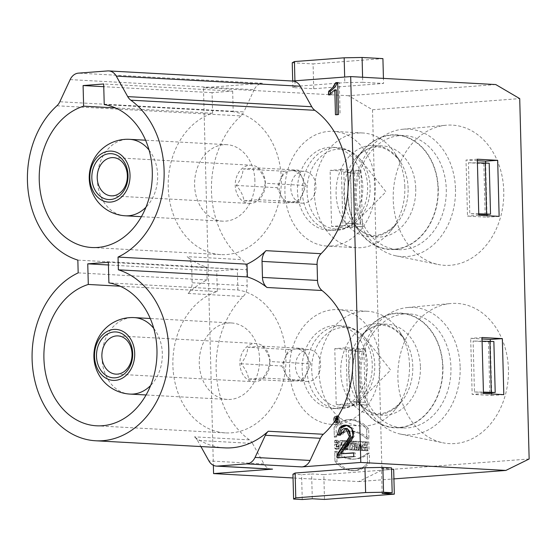 <?xml version="1.0" encoding="UTF-8"?>
<svg xmlns="http://www.w3.org/2000/svg" width="557" height="557" viewBox="0 0 557 557"><rect width="100%" height="100%" fill="white"/><g stroke="black" fill="none" stroke-linecap="round" stroke-linejoin="round"><path stroke-width="0.42" stroke-dasharray="2.79 2.09" d="M361.966 450.536L360.504 450.46L360.17 449.019L358.478 448.928L358.221 450.334L356.759 450.251L358.318 441.652L359.947 441.743L361.966 450.536L360.504 450.46L360.17 449.019L358.478 448.928L358.221 450.334L356.759 450.251L358.318 441.652L359.947 441.743L361.966 450.536L363.979 450.39L361.959 441.59L360.33 441.499L358.764 450.098L360.233 450.181L360.49 448.775L362.182 448.865L362.51 450.307L363.979 450.39M354.628 446.951L353.73 450.084L351.933 449.986L352.964 446.408A2.792 1.713 -94.3 0 1 352.212 443.365A2.792 1.713 -94.3 0 1 353.681 441.402A2.792 1.713 -94.3 0 1 353.82 441.402L356.007 441.527L356.236 450.223L354.767 450.147L354.684 446.965M350.715 449.924L349.253 449.84L349.079 443.247L347.923 443.184L347.867 441.074L351.641 441.283L351.697 443.393L350.541 443.33L350.715 449.924L349.253 449.84L349.079 443.247L347.923 443.184L347.867 441.074L351.641 441.283L351.697 443.393L350.541 443.33L350.715 449.924L352.727 449.771L352.553 443.177L353.709 443.24L353.653 441.13L349.873 440.921L349.928 443.031L351.084 443.094L351.258 449.687L352.727 449.771M347.31 449.736L345.848 449.652L345.618 440.949L347.088 441.033L347.31 449.736L345.848 449.652L345.618 440.949L347.088 441.033L347.31 449.736L349.323 449.583L349.093 440.879L347.631 440.803L347.853 449.499L349.323 449.583M333.678 419.567A3.433 2.11 -94.3 0 1 335.537 416.26A3.433 2.11 -94.3 0 1 337.897 419.525A3.433 2.11 -94.3 0 1 336.052 423.111A3.433 2.11 -94.3 0 1 333.678 419.567A3.433 2.11 -94.3 0 1 336.776 416.775A3.433 2.11 -94.3 0 1 336.929 422.707A3.433 2.11 -94.3 0 1 333.678 419.567M367.529 463.166A45.723 28.059 -94.3 0 1 334.966 461.377L334.708 451.428A54.391 33.385 85.7 0 0 367.272 453.217L367.529 463.166A45.723 28.059 -94.3 0 1 353.73 470.644A45.723 28.059 -94.3 0 1 334.966 461.377L334.708 451.428A54.391 33.385 85.7 0 0 353.855 459.135A54.391 33.385 85.7 0 0 367.272 453.217L367.529 463.166L369.542 463.013L369.284 453.064A54.391 33.385 -94.3 0 1 355.867 458.982A54.391 33.385 -94.3 0 1 336.72 451.274L336.978 461.224A45.723 28.059 85.7 0 0 355.742 470.491A45.723 28.059 85.7 0 0 369.542 463.013M367.049 450.822L365.58 450.738L365.489 447.313L363.86 447.222L363.951 450.648L362.489 450.571L362.259 441.868L363.728 441.945L363.812 445.113L365.434 445.203L365.35 442.035L366.819 442.119L367.049 450.822L365.58 450.738L365.489 447.313L363.86 447.222L363.951 450.648L362.489 450.571L362.259 441.868L363.728 441.945L363.812 445.113L365.434 445.203L365.35 442.035L366.819 442.119L367.049 450.822L369.054 450.669L368.831 441.966L367.362 441.882L367.446 445.05L365.817 444.959L365.733 441.798L364.271 441.715L364.501 450.418L365.963 450.495L365.872 447.069L367.502 447.16L367.592 450.585L369.054 450.669M344.741 449.59L343.342 449.513L343.209 444.653L341.942 449.436L340.083 449.339L339.854 440.636L341.253 440.712L341.378 445.461L342.625 440.789L344.511 440.893L344.741 449.59L343.342 449.513L343.209 444.653L341.942 449.436L340.083 449.339L339.854 440.636L341.253 440.712L341.378 445.461L342.625 440.789L344.511 440.893L344.741 449.59L346.746 449.436L346.524 440.74L344.63 440.636L343.391 445.308L343.265 440.559L341.866 440.483L342.095 449.186L343.947 449.283L345.222 444.507L345.347 449.36L346.746 449.436M334.075 427.219L334.332 437.168A54.391 33.385 -94.3 0 1 366.896 438.965L366.638 429.015A45.723 28.059 85.7 0 0 334.075 427.219L334.332 437.168A54.391 33.385 -94.3 0 1 347.749 431.257A54.391 33.385 -94.3 0 1 366.896 438.965L366.638 429.015A45.723 28.059 85.7 0 0 347.874 419.748A45.723 28.059 85.7 0 0 334.075 427.219L336.087 427.073A45.723 28.059 -94.3 0 1 349.887 419.595A45.723 28.059 -94.3 0 1 368.65 428.862L368.908 438.812A54.391 33.385 85.7 0 0 349.761 431.104A54.391 33.385 85.7 0 0 336.344 437.022L336.087 427.073M351.927 227.521L350.457 171.486L330.106 170.365L331.575 226.4L351.927 227.521L362.454 226.622L342.882 225.543L341.413 169.509L360.992 170.588L362.454 226.622M495.786 84.567L348.571 95.72L372.501 109.75L381.935 470.143L358.673 481.582L293.038 477.969M348.571 95.72L203.472 87.734L213.359 465.297M334.778 348.654L355.129 349.768L356.591 405.802L336.247 404.681L334.778 348.654L346.085 347.798L347.547 403.825L367.126 404.904L365.657 348.87L346.085 347.798M336.143 444.27L334.68 444.194L334.792 448.406C340.612 453.454 340.202 437.064 334.59 440.712L334.639 442.606C336.95 439.919 339.443 447.194 336.212 446.909L336.143 444.27L334.68 444.194L334.792 448.406L336.992 449.144L339.171 444.131L335.62 440.441L334.59 440.712L334.639 442.606L335.732 442.349L336.707 446.993L336.212 446.909L336.143 444.27L338.155 444.117L338.224 446.756L338.719 446.839L337.744 442.195L336.651 442.453L336.602 440.559L337.633 440.288L341.176 443.978L338.997 448.991L336.804 448.26L336.693 444.04L338.155 444.117M489.833 392.817L488.496 341.88L473.116 341.03L482.09 341.176M483.434 392.462L474.446 391.968L473.116 341.03M490.313 341.323L491.657 392.692M491.692 393.987L491.727 395.463L472.155 394.391L470.686 338.357L482.028 338.976M359.223 173.032L354.544 173.436L343.836 172.19L359.223 173.032L360.56 223.97L355.874 224.374L345.173 223.127L360.56 223.97M343.836 172.19L345.173 223.127M382.13 493.474L381.482 468.639L391.529 467.88M314.74 225.794A41.483 32.647 93.1 0 1 298.726 178.317A41.483 32.647 93.1 0 1 332.411 147.292A41.483 32.647 93.1 0 1 362.802 188.377A41.483 32.647 93.1 0 1 331.213 230.104A41.483 32.647 93.1 0 1 327.85 230.138A41.483 32.647 93.1 0 1 314.74 225.794M319.412 404.083A41.483 32.647 93.1 0 1 303.398 356.598A41.483 32.647 93.1 0 1 337.076 325.58A41.483 32.647 93.1 0 1 367.474 366.659A41.483 32.647 93.1 0 1 335.885 408.392A41.483 32.647 93.1 0 1 332.522 408.427A41.483 32.647 93.1 0 1 319.412 404.083M254.897 180.635A38.294 30.134 -86.9 0 0 226.852 144.681A38.294 30.134 -86.9 0 0 194.658 181.262A38.294 30.134 -86.9 0 0 222.647 221.157A38.294 30.134 -86.9 0 0 254.897 180.635M259.562 358.924A38.294 30.134 93.1 0 1 227.312 399.439A38.294 30.134 93.1 0 1 199.329 359.55A38.294 30.134 93.1 0 1 231.524 322.969A38.294 30.134 93.1 0 1 259.562 358.924M442.933 367.035A57.441 45.201 -86.9 0 0 396.215 313.159A57.441 45.201 -86.9 0 0 368.254 327.899A57.441 45.201 -86.9 0 0 363.763 409.534A57.441 45.201 -86.9 0 0 414.394 423.243A57.441 45.201 -86.9 0 0 442.933 367.035M409.513 365.197A57.441 45.201 -86.9 0 0 399.661 331.645A57.441 45.201 -86.9 0 0 367.446 311.272A57.441 45.201 -86.9 0 0 319.154 366.144A57.441 45.201 -86.9 0 0 361.138 425.98A57.441 45.201 -86.9 0 0 395.386 409.263A57.441 45.201 -86.9 0 0 409.513 365.197M336.303 424.309A57.441 45.201 93.1 0 1 331.645 424.357A57.441 45.201 93.1 0 1 289.668 364.522A57.441 45.201 93.1 0 1 337.953 309.65A57.441 45.201 93.1 0 1 380.02 363.575A57.441 45.201 93.1 0 1 336.303 424.309M438.268 188.753A57.441 45.201 -86.9 0 0 411.254 139.034A57.441 45.201 -86.9 0 0 363.582 149.617A57.441 45.201 -86.9 0 0 359.091 231.252A57.441 45.201 -86.9 0 0 409.729 244.962A57.441 45.201 -86.9 0 0 438.268 188.753M404.842 186.915A57.441 45.201 -86.9 0 0 394.99 153.363A57.441 45.201 -86.9 0 0 362.781 132.984A57.441 45.201 -86.9 0 0 314.489 187.855A57.441 45.201 -86.9 0 0 356.466 247.691A57.441 45.201 -86.9 0 0 390.722 230.974A57.441 45.201 -86.9 0 0 404.842 186.915M331.631 246.02A57.441 45.201 93.1 0 1 326.973 246.069A57.441 45.201 93.1 0 1 284.996 186.233A57.441 45.201 93.1 0 1 333.288 131.361A57.441 45.201 93.1 0 1 375.348 185.293A57.441 45.201 93.1 0 1 331.631 246.02M294.925 80.807L295.071 86.405L292.885 87.595L313.73 88.744L383.564 83.453L383.432 78.384M313.73 88.744L313.076 63.909L382.917 58.617M312.289 498.766L311.642 473.93L323.833 474.606L324.48 499.434M323.833 474.606L393.674 469.314M381.482 468.639L391.564 469.196M477.363 160.695L466.021 160.068L467.483 216.102L487.062 217.181L487.02 215.698M486.985 214.41L485.641 163.034M489.199 163.229L483.831 163.591L468.444 162.748L469.781 213.686L478.755 213.832M483.831 163.591L485.161 214.536M478.762 214.18L469.781 213.686M365.225 402.258L356.612 402.439L349.845 401.409L365.225 402.258L363.895 351.321L355.282 351.502L348.508 350.471L363.895 351.321M349.845 401.409L348.508 350.471M508.43 369.326A70.203 55.247 -86.9 0 0 450.592 303.537A70.203 55.247 -86.9 0 0 397.997 370.482A70.203 55.247 -86.9 0 0 442.933 442.787A70.203 55.247 -86.9 0 0 508.43 369.326M503.758 191.044A70.203 55.247 -86.9 0 0 445.927 125.248A70.203 55.247 -86.9 0 0 393.326 192.193A70.203 55.247 -86.9 0 0 438.262 264.505A70.203 55.247 -86.9 0 0 503.758 191.044M372.501 109.75L519.716 98.603M529.15 458.989L381.935 470.143M358.673 481.582L393.924 478.909M468.444 162.748L477.419 162.888M350.611 173.213L351.947 224.158M354.544 173.436L355.874 224.374M474.446 391.968L483.42 392.114M493.864 341.518L488.496 341.88M360.546 402.655L359.209 351.718M356.612 402.439L355.282 351.502M455.48 189.046A63.825 50.227 93.1 0 1 395.936 255.83A63.825 50.227 93.1 0 1 355.088 190.09A63.825 50.227 93.1 0 1 402.906 129.231A63.825 50.227 93.1 0 1 455.48 189.046M446.275 189.227A57.12 44.95 93.1 0 1 398.164 249.668A57.12 44.95 93.1 0 1 356.417 190.167A57.12 44.95 93.1 0 1 404.445 135.595A57.12 44.95 93.1 0 1 446.275 189.227M438.011 188.774A57.12 44.95 93.1 0 1 389.907 249.216A57.12 44.95 93.1 0 1 348.062 192.645A57.12 44.95 93.1 0 1 391.557 135.191A57.12 44.95 93.1 0 1 396.187 135.142A57.12 44.95 93.1 0 1 438.011 188.774M460.152 367.328A63.825 50.227 93.1 0 1 400.608 434.112A63.825 50.227 93.1 0 1 359.752 368.372A63.825 50.227 93.1 0 1 407.571 307.52A63.825 50.227 93.1 0 1 460.152 367.328M450.94 367.509A57.12 44.95 93.1 0 1 402.836 427.957A57.12 44.95 93.1 0 1 361.089 368.449A57.12 44.95 93.1 0 1 409.11 313.883A57.12 44.95 93.1 0 1 450.94 367.509M442.683 367.056A57.12 44.95 93.1 0 1 394.579 427.498A57.12 44.95 93.1 0 1 352.727 370.934A57.12 44.95 93.1 0 1 396.222 313.48A57.12 44.95 93.1 0 1 400.852 313.431A57.12 44.95 93.1 0 1 442.683 367.056M362.593 77.242L362.725 82.304L344.811 82.638L344.665 77.04M292.885 87.595L292.71 80.974M292.94 474.216L301.595 474.696L311.642 473.93M302.242 499.525L301.595 474.696M295.071 86.405L344.811 82.638M292.237 62.767L313.076 63.909M362.725 82.304L383.564 83.453M232.666 91.083L233.202 111.706A71.804 56.501 93.1 0 1 280.965 188.9A71.804 56.501 93.1 0 1 220.802 254.612A71.804 56.501 93.1 0 1 168.346 190.069A71.804 56.501 93.1 0 1 212.607 113.266L212.064 92.65L232.666 91.083L103.686 83.989M233.202 111.706L104.229 104.612M212.607 113.266L115.487 107.926M212.064 92.65L103.762 86.69M237.874 289.988L237.331 269.372L216.736 270.932L217.272 291.555A71.804 56.501 -86.9 0 0 173.011 368.358A71.804 56.501 -86.9 0 0 225.474 432.9A71.804 56.501 -86.9 0 0 285.63 367.181A71.804 56.501 -86.9 0 0 237.874 289.988L108.894 282.893M217.272 291.555L120.152 286.207M216.736 270.932L108.427 264.972M237.331 269.372L108.357 262.277M56.911 105.781L240.937 115.905A12.762 10.047 -86.9 0 0 243.841 111.88L59.815 101.757M70.14 79.602L254.166 89.726A12.762 10.047 93.1 0 1 262.451 83.272L203.472 87.734M292.23 81.016L291.708 81.05A12.762 10.047 93.1 0 1 292.745 81.044M271.524 469.14A12.762 10.047 93.1 0 1 263.969 463.946L208.917 460.918M224.652 447.87A86.801 68.309 93.1 0 1 194.372 436.841A12.762 10.047 93.1 0 1 197.477 440.413L252.523 443.442A12.762 10.047 -86.9 0 0 249.418 439.87A86.801 68.309 93.1 0 1 243.193 296.491A12.762 10.047 -86.9 0 0 247.176 285.762L192.123 282.733A12.762 10.047 93.1 0 1 188.141 293.462A86.801 68.309 93.1 0 1 207.155 279.962L206.821 267.207A86.801 68.309 93.1 0 1 187.18 256.638A12.762 10.047 93.1 0 1 191.705 266.719L192.123 282.733M191.705 266.719L246.751 269.748A12.762 10.047 -86.9 0 0 242.232 259.666L187.18 256.638M197.477 440.413L200.91 446.568M252.523 443.442L263.969 463.946M246.751 269.748L247.176 285.762M254.166 89.726L243.841 111.88M78.175 272.867L207.155 279.962M77.841 260.112L206.821 267.207M503.807 394.648L491.727 395.463M483.462 393.534L472.155 394.391M481.993 337.5L470.686 338.357M477.321 159.211L466.021 160.068M478.79 215.246L467.483 216.102M499.142 216.367L487.062 217.181M240.937 115.905A86.801 68.309 -86.9 0 0 242.232 259.666M367.126 404.904L356.591 405.802M365.657 348.87L355.129 349.768M347.547 403.825L336.247 404.681M342.882 225.543L331.575 226.4M341.413 169.509L330.106 170.365M360.992 170.588L350.457 171.486M250.81 203.43A19.147 15.067 93.1 0 1 249.258 203.444A19.147 15.067 93.1 0 1 235.228 184.485A19.147 15.067 93.1 0 1 249.808 165.227A19.147 15.067 93.1 0 1 251.36 165.206A19.147 15.067 93.1 0 1 263.614 192.889A19.147 15.067 93.1 0 1 250.81 203.43M265.257 183.253L263.364 191.566L258.42 199.719L243.917 200.819C243.395 195.806 240.84 190.682 236.252 185.446C240.561 180.071 242.838 174.585 243.082 168.98L257.592 167.88C262.18 173.116 264.735 178.24 265.257 183.253L306.099 185.502L298.434 170.129L283.924 171.229L277.094 187.695L284.759 203.068L299.262 201.968L306.099 185.502M236.252 185.446L277.094 187.695M283.924 171.229L243.082 168.98M257.592 167.88L298.434 170.129M258.42 199.719L299.262 201.968M243.917 200.819L284.759 203.068M280.923 195.382A15.958 12.553 93.1 0 1 280.512 179.465A15.958 12.553 93.1 0 1 291.179 170.679A15.958 12.553 93.1 0 1 292.474 170.665A15.958 12.553 93.1 0 1 302.263 177.815A15.958 12.553 93.1 0 1 302.681 193.732A15.958 12.553 93.1 0 1 292.014 202.518A15.958 12.553 93.1 0 1 290.719 202.532A15.958 12.553 93.1 0 1 280.923 195.382M314.482 194.379A15.958 12.553 -86.9 0 0 304.268 171.312A15.958 12.553 -86.9 0 0 291.311 183.246A15.958 12.553 -86.9 0 0 297.473 201.509A15.958 12.553 -86.9 0 0 302.514 203.18A15.958 12.553 -86.9 0 0 314.482 194.379M255.475 381.712A19.147 15.067 93.1 0 1 253.922 381.726A19.147 15.067 93.1 0 1 239.9 362.767A19.147 15.067 93.1 0 1 254.479 343.509A19.147 15.067 93.1 0 1 256.025 343.495A19.147 15.067 93.1 0 1 268.279 371.171A19.147 15.067 93.1 0 1 255.475 381.712M269.922 361.535L268.028 369.855L263.092 378.001L248.589 379.101C248.067 374.088 245.512 368.971 240.916 363.735C245.233 358.353 247.51 352.866 247.754 347.269L262.256 346.169C266.845 351.404 269.407 356.522 269.922 361.535L310.771 363.784L303.099 348.417L288.596 349.511L281.758 365.984L289.431 381.35L303.934 380.25L310.771 363.784M240.916 363.735L281.758 365.984M288.596 349.511L247.754 347.269M262.256 346.169L303.099 348.417M263.092 378.001L303.934 380.25M248.589 379.101L289.431 381.35M285.595 373.663A15.958 12.553 93.1 0 1 285.177 357.747A15.958 12.553 93.1 0 1 295.851 348.961A15.958 12.553 93.1 0 1 297.139 348.954A15.958 12.553 93.1 0 1 306.935 356.097A15.958 12.553 93.1 0 1 307.353 372.02A15.958 12.553 93.1 0 1 296.679 380.8A15.958 12.553 93.1 0 1 295.391 380.814A15.958 12.553 93.1 0 1 285.595 373.663M319.147 372.668A15.958 12.553 -86.9 0 0 308.94 349.601A15.958 12.553 -86.9 0 0 295.983 361.528A15.958 12.553 -86.9 0 0 302.145 379.79A15.958 12.553 -86.9 0 0 307.185 381.461A15.958 12.553 -86.9 0 0 319.147 372.668M353.681 452.841L355.255 452.925L355.359 456.684L338.74 457.736M353.786 456.594L355.359 456.684M353.688 453.043L355.255 452.925M337.166 435.052L338.74 435.135M347.053 425.29L347.86 425.297L353.319 428.563L354.586 435.637L342.938 453.858M340.341 435.219L338.74 435.142M347.331 428.542L341.914 435.309M337.173 457.854L338.747 457.938M338.538 114.512L337.02 114.624M335.453 114.742L337.027 114.833M337.695 82.54L339.269 82.631L340.111 114.596M337.277 82.777L339.269 82.631M328.755 95.01L330.322 95.101L330.294 94.029M336.372 89.921L330.322 95.101M334.332 437.168L336.344 437.022M366.896 438.965L368.908 438.812M366.638 429.015L368.65 428.862M343.342 449.513L345.347 449.36M343.209 444.653L345.222 444.507M341.942 449.436L343.947 449.283M340.083 449.339L342.095 449.186M339.854 440.636L341.866 440.483M341.253 440.712L343.265 440.559M341.378 445.461L343.391 445.308M342.625 440.789L344.63 440.636M344.511 440.893L346.524 440.74M365.58 450.738L367.592 450.585M365.489 447.313L367.502 447.16M363.86 447.222L365.872 447.069M363.951 450.648L365.963 450.495M362.489 450.571L364.501 450.418M362.259 441.868L364.271 441.715M363.728 441.945L365.733 441.798M363.812 445.113L365.817 444.959M365.434 445.203L367.446 445.05M365.35 442.035L367.362 441.882M366.819 442.119L368.831 441.966M334.966 461.377L336.978 461.224M334.708 451.428L336.72 451.274M367.272 453.217L369.284 453.064M335.69 419.414A3.433 2.11 85.7 0 0 338.064 422.958A3.433 2.11 85.7 0 0 339.909 419.372A3.433 2.11 85.7 0 0 337.542 416.107A3.433 2.11 85.7 0 0 335.69 419.414M336.01 419.435A2.91 1.782 85.7 0 0 338.022 422.429A2.91 1.782 85.7 0 0 339.582 419.4A2.91 1.782 85.7 0 0 337.584 416.636A2.91 1.782 85.7 0 0 336.01 419.435M334.005 419.588A2.91 1.782 -94.3 0 1 335.579 416.782A2.91 1.782 -94.3 0 1 337.577 419.546A2.91 1.782 -94.3 0 1 336.017 422.582A2.91 1.782 -94.3 0 1 334.005 419.588A2.91 1.782 -94.3 0 1 336.623 417.221A2.91 1.782 -94.3 0 1 336.755 422.248A2.91 1.782 -94.3 0 1 334.005 419.588M334.68 444.194L336.693 444.04M334.792 448.406L336.804 448.26M334.59 440.712L336.602 440.559M334.639 442.606L336.651 442.453M336.212 446.909L338.224 446.756M345.848 449.652L347.853 449.499M345.618 440.949L347.631 440.803M347.088 441.033L349.093 440.879M349.253 449.84L351.258 449.687M349.079 443.247L351.084 443.094M347.923 443.184L349.928 443.031M347.867 441.074L349.873 440.921M351.641 441.283L353.653 441.13M351.697 443.393L353.709 443.24M350.541 443.33L352.553 443.177M354.649 445.398L354.252 443.532A0.926 0.571 85.7 0 0 353.709 444.423A0.926 0.571 85.7 0 0 354.301 445.377L354.252 443.532A0.926 0.571 85.7 0 0 354.21 443.532A0.926 0.571 85.7 0 0 353.709 444.465A0.926 0.571 85.7 0 0 354.301 445.377L356.313 445.224A0.926 0.571 -94.3 0 1 355.721 444.312A0.926 0.571 -94.3 0 1 356.222 443.379A0.926 0.571 -94.3 0 1 356.264 443.379L356.654 445.245M354.6 443.553L356.605 443.4M354.767 450.147L354.684 446.979L353.73 450.084L351.933 449.986L352.964 446.408A2.792 1.713 -94.3 0 1 352.233 443.261A2.792 1.713 -94.3 0 1 353.82 441.402L356.007 441.527L356.236 450.223L354.767 450.147L358.248 450.07L358.019 441.374L355.826 441.248A2.792 1.713 85.7 0 0 355.693 441.255A2.792 1.713 85.7 0 0 354.224 443.212A2.792 1.713 85.7 0 0 354.976 446.261L353.946 449.833L355.735 449.931L356.64 446.805M356.236 450.223L358.248 450.07M354.684 446.979L356.696 446.825L356.779 449.993M353.73 450.084L355.735 449.931M351.933 449.986L353.946 449.833M352.964 446.408L354.976 446.261M356.007 441.527L358.019 441.374M358.743 447.466L359.216 444.862L359.829 447.529L358.743 447.466L359.216 444.862L359.829 447.529L358.743 447.466L361.841 447.375L361.228 444.709L360.755 447.313M359.829 447.529L361.841 447.375M359.216 444.862L361.228 444.709M360.504 450.46L362.51 450.307M360.17 449.019L362.182 448.865M358.478 448.928L360.49 448.775M358.221 450.334L360.233 450.181M356.759 450.251L358.764 450.098M358.318 441.652L360.33 441.499M359.947 441.743L361.959 441.59M336.122 419.992L336.484 421.593L336.386 417.903L335.572 417.854A1.058 0.648 85.7 0 0 334.952 418.746A1.058 0.648 85.7 0 0 335.474 419.929L335.022 421.51L336.122 419.992L336.484 421.593L336.386 417.903L335.572 417.854A1.058 0.648 85.7 0 0 335.523 417.854A1.058 0.648 85.7 0 0 334.952 418.794A1.058 0.648 85.7 0 0 335.474 419.929L335.022 421.51L335.384 421.531L335.829 419.978L338.127 419.839L337.396 421.377L337.027 421.357L337.486 419.776A1.058 0.648 -94.3 0 1 336.957 418.641A1.058 0.648 -94.3 0 1 337.535 417.701A1.058 0.648 -94.3 0 1 337.584 417.701L338.398 417.75L338.496 421.44L338.127 419.839M336.08 418.411L336.108 419.463L335.613 419.435L335.586 418.384L336.08 418.411L336.108 419.463L335.613 419.435L335.565 418.384L338.085 418.258L337.57 418.23L337.626 419.282L338.113 419.31L338.085 418.258M336.108 419.463L338.113 419.31M336.156 421.572L338.169 421.419M336.484 421.593L338.496 421.44M336.386 417.903L338.398 417.75M335.474 419.929L337.486 419.776M335.022 421.51L337.027 421.357M335.384 421.531L337.396 421.377M335.829 419.978L337.841 419.825M319.551 226.058A41.483 32.647 -86.9 0 0 332.668 230.403A41.483 32.647 -86.9 0 0 367.543 190.773A41.483 32.647 -86.9 0 0 337.222 147.556A41.483 32.647 -86.9 0 0 303.544 178.581A41.483 32.647 -86.9 0 0 319.551 226.058M324.223 404.347A41.483 32.647 -86.9 0 0 337.333 408.692A41.483 32.647 -86.9 0 0 372.208 369.061A41.483 32.647 -86.9 0 0 341.894 325.845A41.483 32.647 -86.9 0 0 308.209 356.863A41.483 32.647 -86.9 0 0 324.223 404.347M149.095 150.112A38.294 30.134 93.1 0 1 157.659 175.288A38.294 30.134 93.1 0 1 145.948 207.232M125.409 215.803A38.294 30.134 93.1 0 1 97.426 175.915A38.294 30.134 93.1 0 1 129.621 139.334M153.76 328.393A38.294 30.134 93.1 0 1 162.331 353.57A38.294 30.134 93.1 0 1 150.62 385.514M130.08 394.091A38.294 30.134 93.1 0 1 102.091 354.196A38.294 30.134 93.1 0 1 134.286 317.615M420.41 367.014A45.625 35.899 93.1 0 1 397.747 411.658A45.625 35.899 93.1 0 1 357.531 400.768A45.625 35.899 93.1 0 1 361.096 335.934A45.625 35.899 93.1 0 1 398.958 327.523A45.625 35.899 93.1 0 1 420.41 367.014M412.786 366.583A45.751 36.003 -86.9 0 0 404.939 339.861A45.751 36.003 -86.9 0 0 353.514 335.182A45.751 36.003 -86.9 0 0 349.907 400.685A45.751 36.003 -86.9 0 0 401.534 401.674A45.751 36.003 -86.9 0 0 412.786 366.583M328.386 403.254A40.041 31.512 -86.9 0 0 362.489 398.513A40.041 31.512 -86.9 0 0 365.775 338.719A40.041 31.512 -86.9 0 0 318.005 344.323A40.041 31.512 -86.9 0 0 328.386 403.254M415.745 188.732A45.625 35.899 93.1 0 1 393.075 233.376A45.625 35.899 93.1 0 1 352.86 222.487A45.625 35.899 93.1 0 1 356.424 157.645A45.625 35.899 93.1 0 1 394.293 149.241A45.625 35.899 93.1 0 1 415.745 188.732M408.114 188.301A45.751 36.003 -86.9 0 0 400.267 161.572A45.751 36.003 -86.9 0 0 348.842 156.9A45.751 36.003 -86.9 0 0 345.243 222.396A45.751 36.003 -86.9 0 0 396.869 223.392A45.751 36.003 -86.9 0 0 408.114 188.301M323.721 224.972A40.041 31.512 -86.9 0 0 357.817 220.231A40.041 31.512 -86.9 0 0 361.11 160.43A40.041 31.512 -86.9 0 0 313.333 166.042A40.041 31.512 -86.9 0 0 323.721 224.972M262.451 83.272L78.426 73.141M107.682 70.927L291.708 81.05M249.418 439.87L194.372 436.841M188.141 293.462L243.193 296.491M354.301 445.377L356.313 445.224M354.252 443.532L356.264 443.379M353.82 441.402L355.826 441.248M335.613 419.435L337.626 419.282M335.586 418.384L337.598 418.23M335.572 417.854L337.584 417.701M327.85 230.138L332.668 230.403C342.04 230.828 350.423 227.437 357.817 220.231L385.966 191.789L361.11 160.43C354.551 152.458 346.586 148.169 337.222 147.556L332.411 147.292M332.522 408.427L337.333 408.692C346.705 409.11 355.094 405.719 362.489 398.513L390.638 370.071L365.782 338.719C359.216 330.747 351.258 326.458 341.894 325.845L337.076 325.58M226.852 144.681L145.6 140.211M222.647 221.157L141.394 216.687M231.524 322.969L150.272 318.5M227.312 399.439L146.059 394.969M395.386 409.263L401.534 401.674C385.179 418.056 370.509 417.757 357.531 400.768L363.763 409.534M399.661 331.645L404.939 339.861C390.478 321.786 375.864 320.47 361.096 335.934L368.254 327.899M367.446 311.272L337.953 309.65M361.138 425.98L331.645 424.357M390.722 230.974L396.869 223.392C380.515 239.775 365.845 239.468 352.86 222.487L359.091 231.252M394.99 153.363L400.267 161.572C385.806 143.497 371.192 142.188 356.424 157.645L363.582 149.617M362.781 132.984L333.288 131.361M356.466 247.691L326.973 246.069M395.936 255.83L438.262 264.505M402.906 129.231L445.927 125.248M404.445 135.595L396.187 135.142M398.164 249.668L389.907 249.216M400.608 434.112L442.933 442.787M407.571 307.52L450.592 303.537M409.11 313.883L400.852 313.431M402.836 427.957L394.579 427.498M220.802 254.612L91.828 247.517M225.474 432.9L96.493 425.799M111.233 195.848L249.258 203.444M113.343 157.617L251.36 165.206M290.719 202.532L302.514 203.18M292.474 170.665L304.268 171.312M115.905 374.137L253.922 381.726M118.007 335.899L256.025 343.495M295.391 380.814L307.185 381.461M297.139 348.954L308.94 349.601M347.86 425.297L346.287 425.207M349.761 431.104L347.749 431.257M349.887 419.595L347.874 419.748M355.742 470.491L353.73 470.644M355.867 458.982L353.855 459.135M337.542 416.107L335.537 416.26M338.064 422.958L336.052 423.111M337.584 416.636L335.579 416.782M338.022 422.429L336.017 422.582M336.992 449.144L338.997 448.991M335.62 440.441L337.633 440.288M335.732 442.349L337.744 442.195M336.707 446.993L338.719 446.839M355.693 441.255L353.681 441.402M356.222 443.379L354.21 443.532M337.57 418.23L335.565 418.384M337.535 417.701L335.523 417.854"/><path stroke-width="0.84" d="M293.038 477.969L213.582 473.596L272.554 469.126A12.762 10.047 93.1 0 1 271.524 469.14L216.471 466.112A12.762 10.047 -86.9 0 0 217.508 466.098L246.765 463.884A12.762 10.047 -86.9 0 0 255.05 457.422L265.376 435.268A12.762 10.047 93.1 0 1 268.279 431.243A86.801 68.309 93.1 0 1 224.652 447.87L95.672 440.775A86.801 68.309 93.1 0 1 32.654 367.711A86.801 68.309 93.1 0 1 78.175 272.867L77.841 260.112A86.801 68.309 -86.9 0 1 28.386 192.729A86.801 68.309 -86.9 0 1 56.911 105.781A12.762 10.047 93.1 0 0 59.815 101.757L70.14 79.602A12.762 10.047 -86.9 0 1 78.426 73.141L107.682 70.927A12.762 10.047 -86.9 0 1 108.719 70.92A12.762 10.047 -86.9 0 1 116.274 76.107L127.713 96.612L311.739 106.742A12.762 10.047 -86.9 0 0 314.844 110.307L130.818 100.183A12.762 10.047 93.1 0 1 127.713 96.612M213.359 465.297L213.582 473.596M483.42 392.114L495.201 392.455L489.833 392.817L483.434 392.462M482.028 338.976L490.264 339.429L490.313 341.323M491.657 392.692L491.692 393.987M382.882 467.407L383.529 492.235L365.615 492.562L364.967 467.734L382.882 467.407L391.529 467.88L392.177 492.715L382.13 493.474L394.321 494.143L324.48 499.434L312.289 498.766L302.242 499.525L293.595 499.051L292.94 474.216L295.126 473.025L295.774 497.854L293.595 499.051M109.325 153.683A22.976 18.082 93.1 0 1 125.896 186.874A22.976 18.082 93.1 0 1 94.565 189.248A22.976 18.082 93.1 0 1 109.325 153.683M111.79 157.631A19.147 15.067 93.1 0 1 113.343 157.617A19.147 15.067 93.1 0 1 127.33 177.558A19.147 15.067 93.1 0 1 111.233 195.848A19.147 15.067 93.1 0 1 97.21 176.889A19.147 15.067 93.1 0 1 111.79 157.631M130.025 175.079A25.531 20.087 -86.9 0 0 99.299 155.306A25.531 20.087 -86.9 0 0 100.455 199.42A25.531 20.087 -86.9 0 0 130.025 175.079M113.997 331.965A22.976 18.082 93.1 0 1 130.561 365.162A22.976 18.082 93.1 0 1 99.23 367.536A22.976 18.082 93.1 0 1 113.997 331.965M116.455 335.913A19.147 15.067 93.1 0 1 118.007 335.899A19.147 15.067 93.1 0 1 132.002 355.846A19.147 15.067 93.1 0 1 115.905 374.137A19.147 15.067 93.1 0 1 101.875 355.171A19.147 15.067 93.1 0 1 116.455 335.913M134.697 353.368A25.531 20.087 -86.9 0 0 103.971 333.594A25.531 20.087 -86.9 0 0 105.127 377.702A25.531 20.087 -86.9 0 0 134.697 353.368M383.432 78.384L382.917 58.617L362.078 57.475L362.593 77.242M391.564 469.196L393.674 469.314L394.321 494.143M487.02 215.698L486.985 214.41M485.641 163.034L485.593 161.147L477.363 160.695M478.755 213.832L490.529 214.173L485.161 214.536L478.762 214.18M393.924 478.909L505.888 470.428L529.15 458.989L519.716 98.603L495.786 84.567L350.687 76.588L292.23 81.016M477.419 162.888L485.265 163.013L486.602 213.958M485.265 163.013L489.199 163.229L490.529 214.173M482.09 341.176L493.864 341.518L495.201 392.455M491.267 392.239L489.93 341.302M344.665 77.04L344.163 57.803L362.078 57.475M292.71 80.974L292.237 62.767L294.423 61.569L294.925 80.807M365.615 492.562L295.774 497.854M295.126 473.025L364.967 467.734M383.529 492.235L392.177 492.715M344.163 57.803L294.423 61.569M104.229 104.612A71.804 56.501 93.1 0 1 151.984 181.805A71.804 56.501 93.1 0 1 91.828 247.517A71.804 56.501 93.1 0 1 39.366 182.975A71.804 56.501 93.1 0 1 83.627 106.171L83.09 85.548L103.686 83.989L104.229 104.612M115.487 107.926L83.627 106.171M103.762 86.69L83.09 85.548M88.298 284.453A71.804 56.501 -86.9 0 0 44.038 361.263A71.804 56.501 -86.9 0 0 96.493 425.799A71.804 56.501 -86.9 0 0 156.656 360.087A71.804 56.501 -86.9 0 0 108.894 282.893L108.357 262.277L87.755 263.837L88.298 284.453L120.152 286.207M108.427 264.972L87.755 263.837M108.719 70.92L292.745 81.044A12.762 10.047 93.1 0 1 300.3 86.231L116.274 76.107M266.023 250.664L321.076 253.693A12.762 10.047 -86.9 0 0 317.093 264.415L262.041 261.386A12.762 10.047 93.1 0 1 266.023 250.664A86.801 68.309 93.1 0 1 247.016 264.164L247.35 276.92A86.801 68.309 93.1 0 1 266.984 287.489A12.762 10.047 93.1 0 1 262.465 277.407L262.041 261.386M262.465 277.407L317.511 280.436A12.762 10.047 -86.9 0 0 322.037 290.517A86.801 68.309 93.1 0 1 323.332 434.272A12.762 10.047 -86.9 0 0 320.421 438.296L265.376 435.268M255.05 457.422L310.103 460.451A12.762 10.047 93.1 0 1 301.81 466.912L360.79 462.442L350.687 76.588M200.91 446.568L208.917 460.918A12.762 10.047 -86.9 0 0 216.471 466.112M317.511 280.436L317.093 264.415M310.103 460.451L320.421 438.296M311.739 106.742L300.3 86.231M130.818 100.183A86.801 68.309 -86.9 0 1 163.779 182.473A86.801 68.309 -86.9 0 1 118.035 257.069L118.369 269.818A86.801 68.309 93.1 0 1 167.852 366.304A86.801 68.309 93.1 0 1 95.672 440.775M118.369 269.818L247.35 276.92M118.035 257.069L247.016 264.164M321.076 253.693A86.801 68.309 -86.9 0 0 314.844 110.307M502.337 338.621L481.993 337.5L483.462 393.534L503.807 394.648L502.337 338.621L490.264 339.429M478.79 215.246L477.321 159.211L497.673 160.332L499.142 216.367L478.79 215.246M497.673 160.332L485.593 161.147M505.888 470.428L360.79 462.442M335.453 114.742L338.538 114.512L337.695 82.54L335.704 82.694C334.555 85.806 332.202 88.647 328.651 91.237L328.755 95.01L334.799 89.837L335.453 114.742L338.538 114.512L337.695 82.54C335.871 82.715 334.325 84.253 333.079 87.164C330.907 89.761 327.412 91.327 328.755 95.01L334.799 89.837L335.453 114.742M353.786 456.594L353.681 452.841L341.364 453.774L353.02 435.546L351.745 428.479L346.287 425.207L339.812 427.581L337.166 435.052L340.341 435.219L345.758 428.451L349.406 436.772L337.465 455.111L337.173 457.854L353.786 456.594L353.681 452.841L341.364 453.774C340.724 453.189 347.443 446.087 350.68 441.318C358.736 430.394 346.489 419.936 339.436 428.013L337.166 435.052L340.341 435.219L341.58 430.429C345.396 425.235 353.298 431.048 348.661 438.436C345.215 443.838 335.077 454.428 337.173 457.854L353.786 456.594M341.364 453.774L353.688 453.043M338.74 435.135L341.135 427.95L347.053 425.29M337.465 455.111L339.039 455.201L350.98 436.862L347.331 428.542L345.758 428.451M338.747 457.938L339.039 455.201M335.704 82.694L337.702 82.749M328.651 91.237L330.224 91.32C333.775 88.737 336.129 85.889 337.277 82.777M330.294 94.029L330.224 91.32M334.799 89.837L336.372 89.921L337.027 114.833M145.948 207.232A38.294 30.134 93.1 0 1 125.409 215.803L141.394 216.687M145.6 140.211L129.621 139.334A38.294 30.134 93.1 0 1 149.095 150.112M150.62 385.514A38.294 30.134 93.1 0 1 130.08 394.091L146.059 394.969M150.272 318.5L134.286 317.615A38.294 30.134 93.1 0 1 153.76 328.393M322.037 290.517L266.984 287.489M268.279 431.243L323.332 434.272M301.81 466.912L246.765 463.884M217.508 466.098L272.554 469.126M129.621 139.334A38.294 38.294 0 0 0 89.28 175.469A38.294 38.294 0 0 0 125.409 215.803M134.286 317.615A38.294 38.294 0 0 0 93.945 353.751A38.294 38.294 0 0 0 130.08 394.091"/></g></svg>

